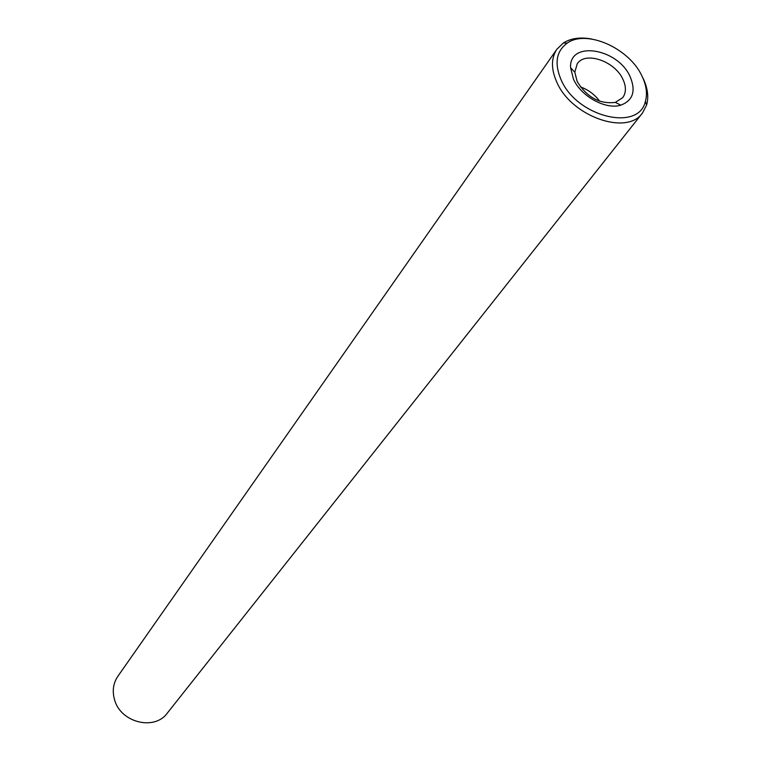 <?xml version="1.0" encoding="UTF-8"?>
<svg xmlns="http://www.w3.org/2000/svg" width="761" height="761" viewBox="0 0 761 761"><rect width="100%" height="100%" fill="white"/><g stroke="black" fill="none" stroke-linecap="round" stroke-linejoin="round"><path stroke-width="1.14" d="M599.687 101.251C594.702 94.516 588.263 89.731 580.386 86.878M641.999 76.119C629.357 48.247 586.541 29.127 567.211 43.111C556.234 51.206 554.189 63.439 561.095 79.8C576.657 116.842 638.774 132.11 645.395 101.346C647.535 93.708 646.403 85.299 641.999 76.119M642.693 77.508L642.988 78.117C647.687 87.896 648.895 96.856 646.612 104.999L642.493 112.989C626.912 136.048 571.254 116.395 556.776 82.102C551.002 69.061 551.04 58.102 556.89 49.218L563.359 42.977C570.883 38.259 580.301 36.937 591.611 39.02M556.89 49.218L117.86 676.291C113.189 683.292 112.095 691.121 114.569 699.797C120.58 722.617 154.559 731.026 167.296 713.124L642.493 112.989M630.118 76.661C636.101 90.997 633 100.5 620.824 105.161C605.889 109.974 581.071 96.428 573.49 79.239L570.588 67.748C568.819 40.323 617.723 48.086 630.118 76.661M577.152 81.475C586.912 97.322 599.649 104.295 615.354 102.402L622.726 97.636C626.217 92.718 626.293 86.621 622.945 79.353C614.945 61.175 585.361 50.949 577.257 63.762L574.802 72.19L577.152 81.475M567.211 43.111L563.359 42.977M615.354 102.402L620.824 105.161M574.802 72.19L570.588 67.748M645.395 101.346L646.612 104.999"/></g></svg>
